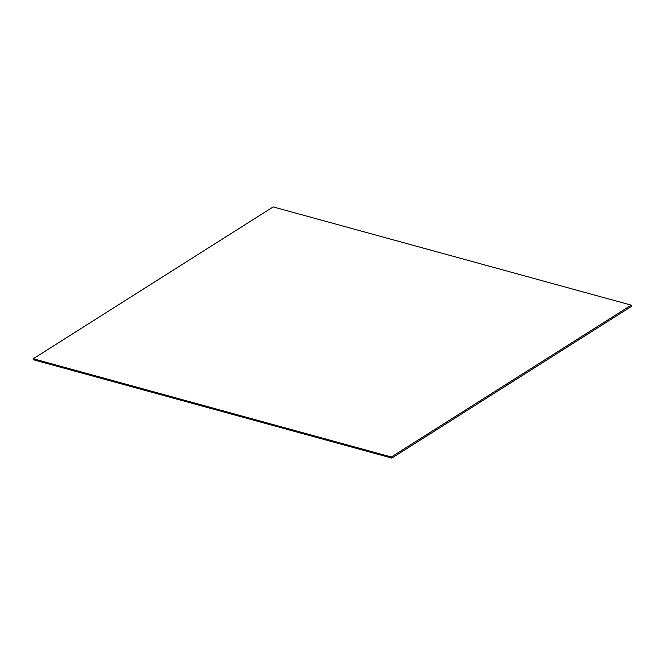 <?xml version="1.0" encoding="UTF-8"?>
<svg xmlns="http://www.w3.org/2000/svg" width="665" height="665" viewBox="0 0 665 665"><rect width="100%" height="100%" fill="white"/><g stroke="black" fill="none" stroke-linecap="round" stroke-linejoin="round"><path stroke-width="1" d="M631.243 305.144L631.75 306.233L391.835 458.085L391.328 457.005L631.243 305.144L273.165 206.915L33.25 358.768L391.328 457.005M33.25 358.768L33.757 359.856L391.835 458.085"/></g></svg>
